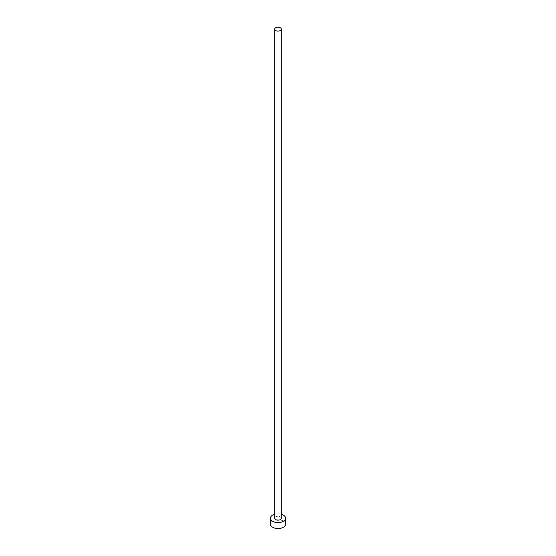 <?xml version="1.0" encoding="UTF-8"?>
<svg xmlns="http://www.w3.org/2000/svg" width="556" height="556" viewBox="0 0 556 556"><rect width="100%" height="100%" fill="white"/><g stroke="black" fill="none" stroke-linecap="round" stroke-linejoin="round"><path stroke-width="0.42" stroke-dasharray="2.78 2.08" d="M281.336 518.22A3.336 1.925 0 0 0 280.356 516.858A3.336 1.925 0 0 0 276.721 516.441A3.336 1.925 0 0 0 274.664 518.22M285.575 524.155A7.575 4.378 0 0 0 283.358 521.062A7.575 4.378 0 0 0 275.102 520.117A7.575 4.378 0 0 0 270.425 524.155M281.336 514.286A7.575 4.378 0 0 0 274.664 514.286"/><path stroke-width="0.83" d="M275.644 30.524A3.336 1.925 0 0 0 279.279 30.941A3.336 1.925 0 0 0 281.336 29.162A3.336 1.925 0 0 0 280.356 27.8A3.336 1.925 0 0 0 276.721 27.383A3.336 1.925 0 0 0 274.664 29.162A3.336 1.925 0 0 0 275.644 30.524M274.664 29.162L274.664 518.22A3.336 1.925 0 0 0 275.644 519.582A3.336 1.925 0 0 0 279.279 519.999A3.336 1.925 0 0 0 281.336 518.22L281.336 29.162M274.664 514.286A7.575 4.378 0 0 0 270.425 518.22A7.575 4.378 0 0 0 272.642 521.313A7.575 4.378 0 0 0 280.898 522.258A7.575 4.378 0 0 0 285.575 518.22A7.575 4.378 0 0 0 283.358 515.127A7.575 4.378 0 0 0 281.336 514.286M270.425 518.22L270.425 524.155A7.575 4.378 0 0 0 272.642 527.255A7.575 4.378 0 0 0 280.898 528.2A7.575 4.378 0 0 0 285.575 524.155L285.575 518.22"/></g></svg>
